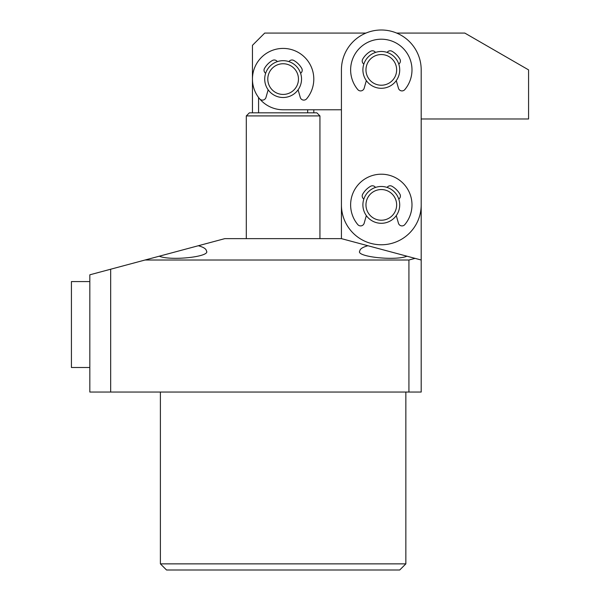 <?xml version="1.0" encoding="UTF-8"?>
<svg xmlns="http://www.w3.org/2000/svg" width="600" height="600" viewBox="0 0 600 600"><rect width="100%" height="100%" fill="white"/><g stroke="black" fill="none" stroke-linecap="round" stroke-linejoin="round"><path stroke-width="0.9" d="M405.855 563.865L399.713 570L166.538 570L160.395 563.865L405.855 563.865L405.855 392.048M365.962 33.068L264.712 33.068L252.442 45.338L252.442 79.088A30.682 30.682 0 0 0 283.125 109.77L341.423 109.77L341.423 238.635L406.972 256.2C395.332 261.135 355.043 256.657 359.827 250.965C359.947 248.94 362.647 247.192 367.92 245.737L421.192 260.01L421.192 392.048L408.923 392.048L408.923 260.01L145.058 260.01L198.33 245.737C203.603 247.192 206.303 248.94 206.423 250.965C211.208 256.657 170.917 261.135 159.278 256.2M160.395 563.865L160.395 392.048M110.677 392.048L110.677 269.22L89.828 274.808L89.828 392.048L408.923 392.048M110.677 269.22L145.058 260.01M396.645 33.068L464.805 33.068L528.577 69.885L528.577 118.98L421.192 118.98L421.192 260.01M341.423 238.635L224.827 238.635L198.33 245.737M408.923 260.01L415.058 258.368M283.125 94.433A15.337 15.337 0 0 0 298.462 79.088A15.337 15.337 0 0 0 283.125 63.75A15.337 15.337 0 0 0 267.788 79.088A15.337 15.337 0 0 0 283.125 94.433M283.125 60.682A18.413 18.413 0 0 1 301.538 79.088A18.413 18.413 0 0 1 283.125 97.5A18.413 18.413 0 0 1 264.712 79.088A18.413 18.413 0 0 1 283.125 60.682M246.308 115.913L249.375 112.837L316.875 112.837L319.942 115.913L246.308 115.913L246.308 238.635M319.942 115.913L319.942 238.635M338.355 109.77L313.808 109.77L313.808 112.837M258.577 97.5L258.577 112.837M307.673 109.77L307.673 112.837M381.308 244.77A39.885 39.885 0 0 0 421.192 204.885L421.192 69.885A39.885 39.885 0 0 0 381.308 30A39.885 39.885 0 0 0 341.423 69.885L341.423 204.885A39.885 39.885 0 0 0 381.308 244.77M252.442 45.338L252.442 112.837M366.27 207.938A15.337 15.337 0 0 0 384.36 219.923A15.337 15.337 0 0 0 396.338 201.833A15.337 15.337 0 0 0 378.255 189.855A15.337 15.337 0 0 0 366.27 207.938M399.345 201.225A18.413 18.413 0 0 1 384.967 222.93A18.413 18.413 0 0 1 363.263 208.553A18.413 18.413 0 0 1 377.64 186.847A18.413 18.413 0 0 1 399.345 201.225M366.157 67.485A15.337 15.337 0 0 0 378.907 85.035A15.337 15.337 0 0 0 396.457 72.293A15.337 15.337 0 0 0 383.707 54.735A15.337 15.337 0 0 0 366.157 67.485M399.487 72.773A18.413 18.413 0 0 1 378.42 88.065A18.413 18.413 0 0 1 363.127 67.005A18.413 18.413 0 0 1 384.188 51.705A18.413 18.413 0 0 1 399.487 72.773M89.828 367.5L71.422 367.5L71.422 281.587L89.828 281.587M396.27 80.61L398.46 88.245A3.683 3.683 0 0 0 404.82 89.595A30.682 30.682 0 0 0 381.308 39.203A30.682 30.682 0 0 0 357.795 89.595A3.683 3.683 0 0 0 364.155 88.245L366.345 80.61M387.127 52.425A3.683 3.683 0 0 1 392.025 51.278A21.48 21.48 0 0 1 399.915 59.168A3.683 3.683 0 0 1 398.775 64.065M363.84 64.065A3.683 3.683 0 0 1 362.692 59.168A21.48 21.48 0 0 1 370.59 51.278A3.683 3.683 0 0 1 375.487 52.425M396.27 215.61L398.46 223.245A3.683 3.683 0 0 0 404.82 224.595A30.682 30.682 0 0 0 381.308 174.203A30.682 30.682 0 0 0 357.795 224.595A3.683 3.683 0 0 0 364.155 223.245L366.345 215.61M387.127 187.425A3.683 3.683 0 0 1 392.025 186.278A21.48 21.48 0 0 1 399.915 194.167A3.683 3.683 0 0 1 398.775 199.065M363.84 199.065A3.683 3.683 0 0 1 362.692 194.167A21.48 21.48 0 0 1 370.59 186.278A3.683 3.683 0 0 1 375.487 187.425M298.087 89.812L300.278 97.448A3.683 3.683 0 0 0 306.638 98.797A30.682 30.682 0 0 0 283.125 48.412A30.682 30.682 0 0 0 252.442 79.088M288.945 61.627A3.683 3.683 0 0 1 293.843 60.48A21.48 21.48 0 0 1 301.733 68.37A3.683 3.683 0 0 1 300.593 73.267M265.657 73.267A3.683 3.683 0 0 1 264.517 68.37A21.48 21.48 0 0 1 272.407 60.48A3.683 3.683 0 0 1 277.305 61.627M259.612 98.797A3.683 3.683 0 0 0 265.972 97.448L268.163 89.812"/></g></svg>
